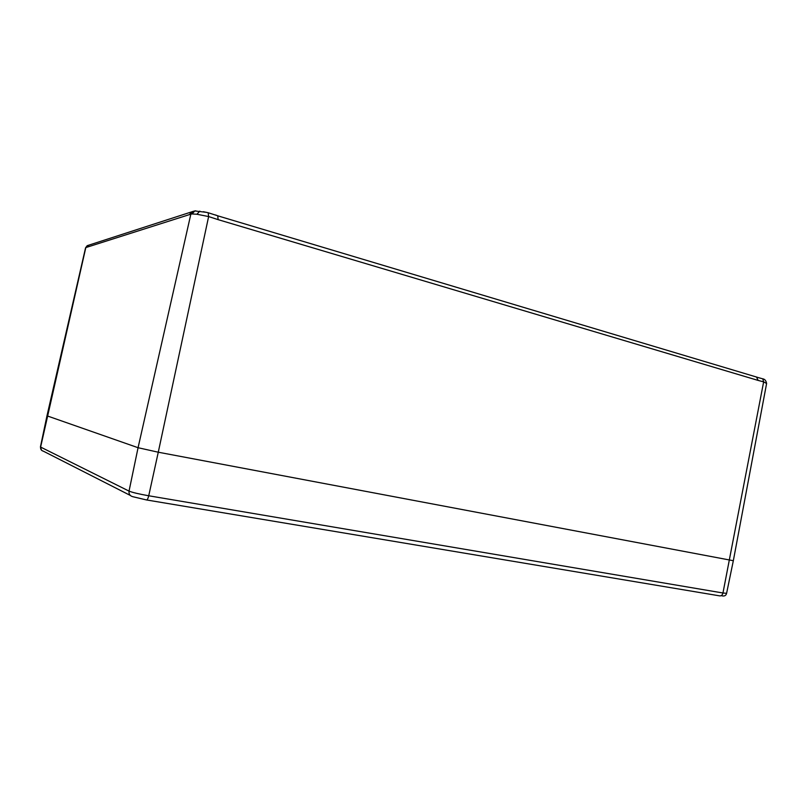 <?xml version="1.0" encoding="UTF-8"?>
<svg xmlns="http://www.w3.org/2000/svg" width="807" height="807" viewBox="0 0 807 807"><rect width="100%" height="100%" fill="white"/><g stroke="black" fill="none" stroke-linecap="round" stroke-linejoin="round"><path stroke-width="1.21" d="M763.422 379.129L762.766 378.826L763.644 381.862L766.6 383.507C766.075 380.692 764.814 379.139 762.817 378.846L756.764 377.182M528.202 308.758L519.647 306.196M217.749 215.812L218.122 219.645L758.146 380.42L756.532 377.111M216.972 215.55L208.176 212.735L208.63 216.558L218.122 219.645M85.582 247.799L87.186 245.691L88.407 245.288M195.899 210.859L194.79 210.95L192.056 213.966L196.908 214.248L199.854 211.121M194.608 211L192.782 211.505L190.845 214.158L192.056 213.966M89.093 245.066L86.51 247.366L189.524 214.581L191.41 211.959L192.873 211.464M208.176 212.735L203.334 211.706M196.908 214.248L208.63 216.558L158.273 452.213L733.331 560.714L158.273 452.213L138.068 447.714L158.273 452.213L148.73 495.77C139.006 494.045 132.439 492.492 129.039 491.11L40.421 446.977L46.977 415.817L138.068 447.714L46.977 415.817L85.582 247.759L87.913 245.459M189.524 214.581L190.845 214.158L138.068 447.714L129.039 491.11C128.716 494.066 129.967 495.922 132.782 496.688L146.39 499.926C147.237 500.037 148.014 498.645 148.73 495.77L722.961 592.994C722.346 595.142 721.226 596.091 719.572 595.848L146.632 499.967M130.29 495.417L43.417 451.204C41.318 450.609 40.38 449.257 40.602 447.128L85.814 247.578L86.51 247.366M758.146 380.42L763.644 381.862L722.961 592.994L726.593 593.327L733.331 560.714L766.6 383.507M757.602 377.363L527.364 308.506M521.161 306.65L217.971 215.883M215.479 214.955L217.961 215.883M206.733 212.392L194.79 210.95M194.719 210.97L191.41 211.969M191.43 211.948L87.943 245.439M41.571 450.276L40.421 446.977M721.236 595.627C724.212 596.544 725.997 595.768 726.593 593.327"/></g></svg>

